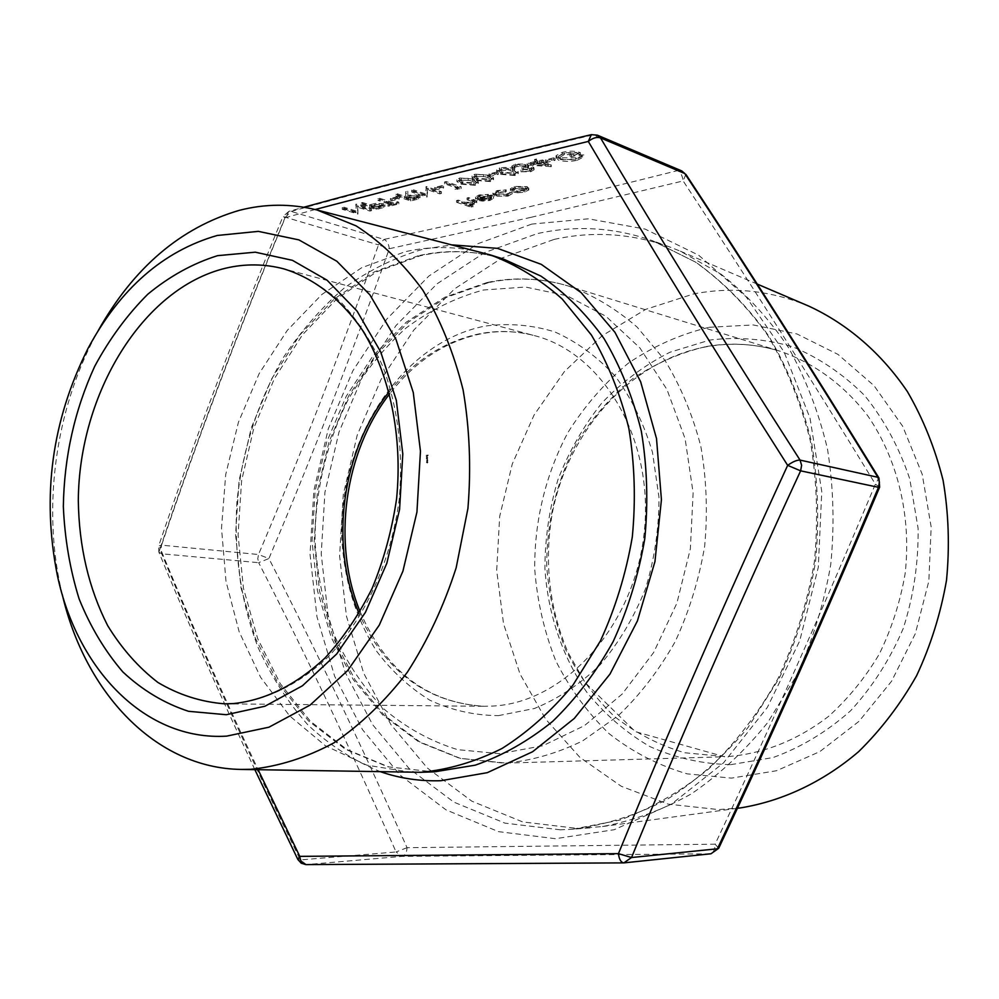 <?xml version="1.0" encoding="UTF-8"?>
<svg xmlns="http://www.w3.org/2000/svg" width="999" height="999" viewBox="0 0 999 999"><rect width="100%" height="100%" fill="white"/><g stroke="black" fill="none" stroke-linecap="round" stroke-linejoin="round"><path stroke-width="0.75" stroke-dasharray="5 3.75" d="M709.203 327.285L753.283 324.95L796.99 333.978L838.011 354.42L873.988 385.626L902.684 426.261L922.202 474.25L931.155 526.91L928.833 581.131L915.334 633.641L891.545 681.281L859.015 721.315L819.867 751.598L776.51 770.741L731.455 778.121L687.125 773.85C658.628 765.521 632.604 752.11 609.065 733.628C587.437 712.687 569.655 688.386 555.731 660.714C544.243 631.693 537.25 601.298 534.74 569.53C534.19 521.653 545.604 474.35 567.907 432.567C584.615 405.931 604.72 382.829 628.221 363.274C653.321 346.203 680.307 334.203 709.203 327.285M809.178 306.293C771.253 290.534 732.766 286.413 693.706 293.906L645.729 309.365L602.035 335.801L564.373 371.616L534.103 414.985L512.287 463.948L499.675 516.458L496.69 570.404L503.521 623.638L520.017 673.988L545.741 719.28L579.895 757.379L621.266 786.275L668.219 804.158L718.706 809.59L741.096 807.804M554.158 239.41C592.582 230.919 630.844 233.341 668.955 246.678L680.319 251.161L721.003 274.138C746.415 294.118 768.88 318.544 788.361 347.402C805.731 378.459 818.78 412.4 827.522 449.213C833.528 487.087 834.602 525.549 830.743 564.597C824.05 603.271 812.761 640.047 796.877 674.949L767.694 722.564C744.817 750.936 719.38 774.7 691.383 793.843C662.424 810.039 632.704 820.953 602.197 826.585L577.684 828.471L522.664 821.915L471.828 801.173L427.36 768.031L390.909 724.575L363.673 673.139L346.428 616.096L339.585 555.856L343.244 494.805L357.18 435.289L380.944 379.632L413.786 330.07L454.607 288.836L502.01 257.992L554.158 239.41M411.638 772.389L366.745 765.134L325.512 745.828L289.673 715.946L260.552 677.235L239.123 631.668L225.999 581.293L221.503 528.221L225.712 474.55L238.399 422.327L259.166 373.589L287.3 330.344L321.865 294.48L361.613 267.769L405.007 251.773C430.731 245.891 456.468 246.179 482.205 252.61M531.168 217.295L683.154 180.944C745.329 275.15 809.402 376.211 875.386 484.14C823.076 608.628 769.655 728.633 715.109 844.18L407.055 847.689C361.301 745.017 315.234 648.638 268.893 558.541C311.139 458.966 351.273 355.681 389.323 248.714L531.168 217.295M577.235 160.265L583.953 156.806L581.281 156.793L575.711 159.703L560.377 159.64L558.616 158.017L564.21 154.708L577.072 154.383L570.004 156.144L571.465 156.731L580.444 154.508C575.561 152.735 569.605 152.622 562.562 154.158L556.143 157.517L558.429 160.077C563.761 161.763 570.029 161.826 577.235 160.265L577.16 158.404L583.866 154.945L583.953 156.806M545.579 161.726L547.065 162.3L555.094 160.315L553.608 159.728L545.579 161.726L545.504 159.865L546.99 160.439L547.065 162.3M528.159 165.11L551.286 166.658L541.308 162.787L543.706 162.188L539.822 162.213L536.463 160.901L534.602 161.363L537.962 162.675L528.159 165.11L528.084 163.262L551.211 164.81L541.246 160.926L543.643 160.327L539.747 160.352L536.388 159.041L534.527 159.503L537.887 160.814L528.084 163.262M529.345 171.129L521.028 171.791L530.806 171.691L534.103 169.755L533.029 168.794L527.647 168.257L528.633 167.083L527.272 165.934L515.447 165.909L511.863 168.019L512.962 169.243L514.785 168.781L514.36 167.62L516.982 166.471L525.299 166.346L526.136 167.083L522.09 169.081L531.193 169.256L531.793 169.768L529.345 171.129L529.283 169.293L522.789 169.505L522.864 171.341M499.775 169.818L496.753 171.741L500.761 174.363L515.159 175.537L518.294 173.526L514.497 170.954C510.826 169.268 505.919 168.893 499.775 169.818L499.712 167.969L496.678 169.905L500.686 172.54L515.097 173.714L518.231 171.703L514.435 169.118C510.764 167.432 505.856 167.045 499.712 167.969M489.048 175.762L490.559 176.311L498.276 174.4L496.765 173.838L489.048 175.762L488.986 173.938L490.497 174.488L490.559 176.311M475.037 175.986L472.102 177.847L476.198 180.444L490.546 181.606L493.581 179.658L489.697 177.098L475.037 175.986L474.975 174.163L472.04 176.024L476.136 178.634L490.484 179.795L493.518 177.847L489.635 175.275L474.975 174.163M459.79 179.783L456.918 181.606L461.051 184.203L475.374 185.327L478.346 183.441L474.425 180.881L459.79 179.783L459.727 177.972L456.855 179.795L461.001 182.392L475.312 183.529L478.284 181.631L474.35 179.071L459.727 177.972M454.97 189.223L461.213 188.599L446.328 183.379L444.58 183.816L457.954 188.486L454.97 189.223L454.907 187.437L457.567 187.687L457.629 189.473M434.677 189.261L436.213 189.785L443.643 187.949L442.107 187.412L434.677 189.261L434.627 187.462L436.163 187.999L436.213 189.785M413.449 191.571L411.738 192.008L426.773 197.065L427.947 189.86L439.71 193.881L441.421 193.469L426.448 188.336L425.262 195.567L413.449 191.571L413.386 189.785L411.675 190.21L411.738 192.008M395.716 195.991L410.826 200.999L418.631 198.951L420.067 197.765L418.643 196.741L407.879 197.04L407.829 192.969L405.731 193.494L405.781 197.552L404.408 197.902L397.415 195.579L395.716 195.991L395.666 194.218L410.764 199.238L418.581 197.19L420.017 195.991L418.593 194.967L407.817 195.267L407.779 191.196L405.681 191.721L405.731 195.792L404.358 196.129L397.352 193.794L395.666 194.218M390.472 200.237L392.02 200.749L399.213 198.963L397.664 198.451L390.472 200.237L390.422 198.464L391.97 198.976L392.02 200.749M391.62 204.845L387.587 205.831L389.135 206.331L398.863 203.946L397.327 203.434L393.281 204.433L379.657 200L377.984 200.412L391.62 204.845L391.571 203.097L387.537 204.083L387.587 205.831M360.951 204.658L376.198 209.515L383.728 207.542L384.952 206.468L383.429 205.432L375.911 205.107L369.667 206.506L362.6 204.258L360.951 204.658L360.901 202.909L376.148 207.78L384.902 204.72L383.379 203.684L375.861 203.346L369.618 204.758L362.55 202.497L360.901 202.909M343.906 208.916L342.27 209.315L357.929 214.023L357.892 207.28L369.88 211.076L371.516 210.677L356.256 205.831L355.944 212.687L343.906 208.916L343.856 207.168L342.232 207.58L342.27 209.315M517.794 192.795L524.962 192.095L528.821 189.76L527.085 188.361L514.31 188.224L510.439 190.547L512.187 191.945L517.794 192.795L517.732 191.021L524.887 190.322L528.683 188.386L527.022 186.576L514.235 186.438L510.377 188.774L512.112 190.172L517.732 191.021M508.004 196.154L512.112 193.731L506.618 195.742L496.491 195.754L495.179 194.693L498.451 192.819L506.231 191.621L497.152 192.37L492.944 194.805L494.642 196.129L508.004 196.154L507.942 194.393L512.05 191.958L512.112 193.731M480.157 197.24L488.486 196.179L479.095 196.741L475.536 198.813L477.422 200.312L482.505 201.124L489.91 200.487L493.531 198.302L491.471 196.778L478.896 199.812L477.559 198.801L480.157 197.24L480.094 195.479L488.424 194.405L479.033 194.967L475.474 197.065L477.36 198.551L482.442 199.375L489.847 198.739L493.469 196.541L491.408 195.017L478.833 198.052L477.497 197.04L480.094 195.479M456.58 202.285L471.253 207.28L472.952 206.88L466.795 204.783L474.213 204.246L476.81 202.747L468.781 199.338L467.07 199.75L474.175 202.31L474.612 202.834L472.627 203.883L465.159 204.071L458.279 201.873L456.58 202.285L456.518 200.537L471.191 205.544L471.253 207.28M254.87 769.667C219.143 693.294 187.138 620.779 158.853 552.122L161.713 553.783L258.666 562.674L257.779 558.691L258.504 554.52L268.893 558.541L258.666 562.674C304.895 652.734 350.686 749.163 396.066 851.96L300.324 859.914C246.978 750.661 200.774 648.613 161.713 553.783L160.827 549.587L161.576 545.167L158.654 545.991C194.93 438.911 236.376 329.083 282.992 216.533L378.496 244.88L384.041 239.423C386.95 240.809 388.711 243.906 389.323 248.714L378.496 244.88C340.709 351.835 300.711 455.044 258.504 554.52L161.576 545.167C197.727 438.573 239.011 329.258 285.427 217.22L291.121 211.401C377.297 187.375 477.947 161.875 593.069 134.89L677.584 170.604C572.976 197.003 475.137 219.942 384.041 239.423L291.121 211.401L288.848 211.363L282.992 216.533L284.99 217.757C238.137 330.632 196.541 440.796 160.19 548.251C188.936 618.106 221.591 691.932 258.142 769.717M315.147 209.515L284.99 217.757L288.848 211.363L303.883 207.23M624.113 862.861L306.493 864.597L402.122 856.355L710.277 853.808L624.113 862.861M62.3 594.655L60.789 588.111C42.595 505.906 55.469 411.051 94.93 336.675L98.127 330.769M718.693 848.288L715.109 844.18C714.897 849.799 713.286 853.009 710.277 853.808L710.976 853.77M879.644 487.175L875.386 484.14L878.945 477.997M306.493 864.597L300.324 859.914L297.852 859.465M407.055 847.689L396.066 851.96L402.122 856.355C405.082 855.631 406.73 852.746 407.055 847.689M158.853 552.122L160.19 548.251L158.654 545.991L158.853 552.122M685.863 174.338L683.154 180.944C682.429 175.624 680.569 172.178 677.584 170.604L681.755 170.916M471.191 205.544L472.889 205.145L466.733 203.034L474.15 202.51L476.748 200.999L468.718 197.577L467.008 197.989L474.113 200.562L474.55 201.086L472.577 202.135L465.097 202.322L458.216 200.125L458.279 201.873M458.216 200.125L456.518 200.537M465.097 202.322L465.159 204.071M472.577 202.135L472.627 203.883M474.113 200.562L474.175 202.31M467.008 197.989L467.07 199.75M468.718 197.577L468.781 199.338M474.15 202.51L474.213 204.246M466.733 203.034L466.795 204.783M472.889 205.145L472.952 206.88M480.294 198.464L490.946 195.891L491.57 196.628L488.661 198.264L480.294 198.464L480.357 200.212L491.021 197.652L491.633 198.389L488.723 200.025L480.357 200.212M487.487 194.992L487.549 196.753M478.833 198.052L478.896 199.812M491.408 195.017L491.471 196.778M493.469 196.666L493.531 198.414M489.847 198.739L489.91 200.487M482.442 199.375L482.505 201.124M477.36 198.551L477.422 200.312M479.033 194.967L479.095 196.741M488.424 194.405L488.486 196.179M490.946 195.891L491.021 197.652M488.661 198.264L488.723 200.025M484.078 198.801L484.14 200.549M512.05 191.958L506.543 193.968L496.428 193.993L495.117 192.919L498.389 191.046L506.168 189.835L497.077 190.597L492.882 193.032L494.567 194.368L494.642 196.129M494.567 194.368L507.942 194.393M497.077 190.597L497.152 192.37M506.168 189.835L506.231 191.621M505.394 190.447L505.457 192.22M498.389 191.046L498.451 192.819M496.428 193.993L496.491 195.754M506.543 193.968L506.618 195.742M509.927 192.083L509.989 193.843M523.626 189.86L513.861 189.748L512.537 188.649L515.496 186.9L525.237 187L526.548 188.062L523.626 189.86L523.701 191.646L513.936 191.521L512.599 190.434L515.571 188.686L525.299 188.786L526.61 189.835L523.701 191.646M524.887 190.322L524.962 192.095M512.112 190.172L512.187 191.945M514.235 186.438L514.31 188.224M527.022 186.576L527.085 188.361M528.683 188.386L528.746 190.172M525.237 187L525.299 188.786M513.861 189.748L513.936 191.521M515.496 186.9L515.571 188.686M342.232 207.58L357.542 212.375L357.842 205.532L369.83 209.34L371.466 208.941L356.206 204.083L355.944 212.687M355.894 210.951L343.856 207.168M355.844 204.171L355.881 205.931M356.206 204.083L356.256 205.831M371.466 208.941L371.516 210.677M369.83 209.34L369.88 211.076M357.842 205.532L357.892 207.28M357.879 212.287L357.929 214.023M357.542 212.375L357.58 214.098M376.236 206.88L371.178 205.257L381.718 204.096L382.58 204.733L376.236 206.88L376.286 208.616L371.228 207.005L381.768 205.844L382.629 206.481L376.286 208.616M376.148 207.78L376.198 209.515M362.55 202.497L362.6 204.258M369.618 204.758L369.667 206.506M375.861 203.346L375.911 205.107M383.379 203.684L383.429 205.432M383.678 205.794L383.728 207.542M371.178 205.257L371.228 207.005M374.363 204.458L374.413 206.206M381.718 204.096L381.768 205.844M387.537 204.083L389.086 204.583L398.813 202.185L397.265 201.686L393.231 202.685L379.608 198.239L377.934 198.651L377.984 200.412M377.934 198.651L391.571 203.097M379.608 198.239L379.657 200M393.231 202.685L393.281 204.433M397.265 201.686L397.327 203.434M398.813 202.185L398.863 203.946M389.086 204.583L389.135 206.331M391.97 198.976L399.163 197.19L397.602 196.678L397.664 198.451M397.602 196.678L390.422 198.464M399.163 197.19L399.213 198.963M410.914 198.314L405.906 196.641L409.328 195.779L417.694 196.016L410.914 198.314L410.976 200.075L405.956 198.414L416.958 197.165L417.757 197.777L410.976 200.075M410.764 199.238L410.826 200.999M397.352 193.794L397.415 195.579M404.358 196.129L404.408 197.902M405.731 195.792L405.781 197.552M405.681 191.721L405.731 193.494M407.779 191.196L407.829 192.969M407.817 195.267L407.879 197.04M418.593 194.967L418.643 196.741M418.581 197.19L418.631 198.951M405.906 196.641L405.956 198.414M416.895 195.392L416.958 197.165M411.675 190.21L426.71 195.305L427.884 188.074L439.647 192.108L441.371 191.683L426.398 186.538L425.262 195.567M425.212 193.794L413.386 189.785M425.999 186.638L426.061 188.424M426.398 186.538L426.448 188.336M441.371 191.683L441.421 193.469M439.647 192.108L439.71 193.881M427.884 188.074L427.947 189.86M427.072 195.217L427.122 196.978M426.71 195.305L426.773 197.065M436.163 187.999L443.581 186.151L442.045 185.614L442.107 187.412M442.045 185.614L434.627 187.462M443.581 186.151L443.643 187.949M457.567 187.687L461.151 186.801L446.266 181.568L444.518 182.005L457.892 186.701L457.954 188.486M457.892 186.701L454.907 187.437M444.518 182.005L444.58 183.816M446.266 181.568L446.328 183.379M461.151 186.801L461.213 188.599M462.762 181.955L459.265 179.882L461.326 178.509L468.106 178.359L472.589 179.52L475.911 181.643L473.863 182.979L462.762 181.955L462.824 183.766L459.328 181.693L461.388 180.32L468.181 180.182L472.652 181.331L475.974 183.454L473.926 184.778L462.824 183.766M461.001 182.392L461.051 184.203M474.35 179.071L474.425 180.881M475.312 183.529L475.374 185.327M473.863 182.979L473.926 184.778M461.326 178.509L461.388 180.32M468.106 178.359L468.181 180.182M472.589 179.52L472.652 181.331M477.909 178.197L474.45 176.099L476.56 174.7L483.379 174.563L487.849 175.724L491.133 177.872L489.035 179.233L477.909 178.197L477.972 180.007L474.513 177.922L476.623 176.523L483.454 176.386L487.912 177.547L491.196 179.683L489.11 181.044L477.972 180.007M476.136 178.634L476.198 180.444M489.635 175.275L489.697 177.098M490.484 179.795L490.546 181.606M489.035 179.233L489.11 181.044M476.56 174.7L476.623 176.523M483.379 174.563L483.454 176.386M487.849 175.724L487.912 177.547M490.497 174.488L498.201 172.577L496.703 172.015L496.765 173.838M496.703 172.015L488.986 173.938M498.201 172.577L498.276 174.4M502.497 172.09L499.1 169.98L501.286 168.519L508.166 168.381L512.612 169.58L515.834 171.728L513.673 173.152L502.497 172.09L502.572 173.913L499.175 171.816L501.348 170.367L508.229 170.23L512.687 171.416L515.896 173.564L513.736 174.975L502.572 173.913M500.686 172.54L500.761 174.363M514.435 169.118L514.497 170.954M515.097 173.714L515.159 175.537M513.673 173.152L513.736 174.975M501.286 168.519L501.348 170.367M508.166 168.381L508.229 170.23M512.612 169.58L512.687 171.416M522.789 169.505L530.731 169.855L534.028 167.919L532.954 166.958L527.584 166.408L528.571 165.235L527.197 164.086L515.372 164.061L511.788 166.184L512.887 167.395L514.722 166.945L514.285 165.772L516.908 164.623L525.237 164.498L526.073 165.235L522.015 167.245L531.118 167.407L531.193 169.256M531.118 167.407L531.718 167.932L529.283 169.293M523.501 167.807L523.576 169.643M522.015 167.245L522.09 169.081M525.237 164.498L525.299 166.346M516.908 164.623L516.982 166.471M514.285 165.772L514.36 167.62M514.722 166.945L514.785 168.781M512.887 167.395L512.962 169.243M515.372 164.061L515.447 165.909M527.197 164.086L527.272 165.934M528.558 165.384L528.633 167.233M527.584 166.408L527.647 168.257M532.954 166.958L533.029 168.794M530.731 169.855L530.806 171.691M520.966 169.955L521.028 171.791M533.216 162.924L539.385 161.388L545.654 163.824L533.216 162.924L533.279 164.773L539.448 163.249L545.729 165.672L533.279 164.773M550.836 164.897L550.911 166.746M537.887 160.814L537.962 162.675M534.527 159.503L534.602 161.363M536.388 159.041L536.463 160.901M539.747 160.352L539.822 162.213M542.145 159.753L542.22 161.613M543.643 160.327L543.706 162.188M541.246 160.926L541.308 162.787M551.211 164.81L551.286 166.658M539.385 161.388L539.448 163.249M545.654 163.824L545.729 165.672M546.99 160.439L555.019 158.454L553.533 157.867L553.608 159.728M553.533 157.867L545.504 159.865M555.019 158.454L555.094 160.315M583.866 154.945L581.206 154.92L575.636 157.842L560.302 157.767L558.541 156.144L564.123 152.822L576.997 152.51L569.917 154.271L571.391 154.857L580.369 152.622C575.486 150.849 569.517 150.737 562.474 152.273L556.068 155.644L558.354 158.217L558.429 160.077M558.354 158.217C563.686 159.902 569.954 159.965 577.16 158.404M556.068 155.644L556.143 157.517M562.474 152.273L562.562 154.158M580.369 152.622L580.444 154.508M571.391 154.857L571.465 156.731M569.917 154.271L570.004 156.144M576.997 152.51L577.072 154.383M564.123 152.822L564.21 154.708M560.302 157.767L560.377 159.64M575.636 157.842L575.711 159.703M581.206 154.92L581.281 156.793M426.198 455.319L428.096 455.032L426.935 456.705L426.236 456.593L427.435 455.944L426.198 455.319L428.096 455.032M428.246 455.257L427.31 455.357M427.747 455.981L426.248 456.805M426.386 456.618L427.185 456.431M427.21 455.457L426.211 455.532M427.884 460.077L427.584 460.901L427.16 459.44L426.81 461.014L427.135 459.228L427.884 460.077L427.435 460.876L427.01 459.415L426.673 460.989L426.998 459.203M427.31 459.228L427.734 460.052M426.436 458.029L426.66 458.803L426.261 458.079L427.397 457.242L426.735 458.603M426.81 458.828L426.261 458.079M426.411 458.104L426.935 457.117M427.809 457.892L427.422 458.591M427.097 458.878L426.91 457.33M427.222 457.355L427.26 458.641L427.51 457.517L427.11 458.616L427.36 457.492L426.573 458.054M427.547 461.451L427.597 462.737L426.398 462.275L427.06 461.288L427.797 462.062M427.947 462.087L427.597 462.737M427.272 463.074L426.398 462.275M426.548 462.3L427.06 461.288M426.71 462.275L427.26 462.862L427.36 461.526L426.561 462.25L427.11 462.837L427.21 461.501L426.561 462.25M531.768 224.088L477.834 243.719L428.871 276.061L386.738 319.156L352.847 370.816L328.309 428.771L313.873 490.671L310.027 554.158L316.97 616.808L334.628 676.186L362.587 729.782L400.112 775.137L445.979 809.839L498.501 831.643L555.469 838.698L614.135 829.719L671.291 804.245L723.488 762.899L767.307 707.467L799.687 640.958L818.281 567.407L821.765 491.508L810.027 418.169L784.103 351.96L746.053 296.715L698.651 255.195L645.029 229.058L588.386 218.818L531.768 224.088M560.314 829.807L504.97 823.139L453.858 802.135L409.178 768.593L372.59 724.625L345.292 672.589L328.022 614.909L321.216 554.008L324.937 492.282L338.998 432.092L362.912 375.786L395.941 325.624L437 283.853L484.677 252.56L537.137 233.666C575.786 225 614.298 227.36 652.647 240.771L695.966 262.312C723.226 281.805 747.414 306.281 768.556 335.714C787.449 367.644 801.735 402.847 811.4 441.321C818.094 481.019 819.442 521.416 815.434 562.524C808.341 603.209 796.278 641.783 779.232 678.259L747.939 727.659C723.451 756.817 696.328 780.831 666.583 799.712C635.926 815.321 604.645 825.162 572.764 829.22L560.314 829.807M418.281 255.732L374.5 271.803L334.478 298.788L299.787 335.052L271.716 378.771L251.236 427.984L239.048 480.631L235.577 534.615L241.009 587.774L255.257 637.961L277.947 683.004L308.379 720.803L345.504 749.337L387.862 766.832L433.628 771.865L388.698 766.895L347.04 749.6L310.389 721.266L280.22 683.591L257.655 638.548L243.456 588.249L238.074 534.927L241.596 480.744L253.858 427.922L274.4 378.571L302.485 334.79L337.088 298.564L376.848 271.728L420.104 255.819C447.977 249.525 475.699 250.574 503.259 258.966C475.049 250.387 446.728 249.313 418.281 255.732M380.831 771.852C354.046 760.963 329.745 745.316 307.904 724.912C287.812 702.222 271.166 676.323 257.967 647.227C240.747 601.236 233.741 552.509 236.975 501.023C242.582 449.7 257.754 402.31 282.492 358.866C300.399 331.631 321.104 307.904 344.605 287.7C369.443 269.905 395.879 256.993 423.938 248.963L452.36 244.905M499.85 753.696L457.679 749.662C430.631 741.32 406.031 727.747 383.853 708.94C363.524 687.599 346.89 662.774 333.966 634.465C323.376 604.757 317.07 573.588 315.035 540.996C315.022 491.82 326.373 443.119 347.977 399.95C364.136 372.39 383.491 348.414 406.031 328.022C430.07 310.165 455.869 297.502 483.441 290.01L525.437 287.025L567.007 295.766L605.918 316.283L639.947 347.977L666.957 389.498L685.114 438.723L693.131 492.919L690.346 548.863L676.897 603.146L653.646 652.509L622.152 694.08L584.452 725.636L542.882 745.729L499.85 753.696M488.586 282.605L446.815 297.178L408.579 321.965L375.412 355.494L348.576 396.091L329.008 441.895L317.42 490.996L314.198 541.383L319.53 591.046L333.304 637.936L355.144 680.007L384.34 715.296L419.867 741.957L460.302 758.341L505.756 763.086C531.83 760.639 557.467 753.246 582.642 740.883L618.131 715.808C640.097 694.829 659.103 670.117 675.149 641.708C689.098 611.638 698.938 579.807 704.657 546.241C707.816 512.337 706.543 479.083 700.848 446.478C692.682 414.935 680.719 386.238 664.947 360.377L637.15 327.123C616.021 308.778 593.194 295.105 568.643 286.101C542.082 278.134 515.397 276.96 488.586 282.605M706.256 346.553C730.906 342.257 755.406 343.781 779.744 351.111C813.598 362.699 844.13 384.915 867.881 415.984C897.751 459.303 911.6 516.62 905.131 573.651C900.249 601.922 891.632 628.721 879.307 654.045C865.059 677.971 848.089 698.801 828.383 716.533C796.765 740.646 762.761 754.033 726.398 756.705L684.59 752.746C658.803 745.129 635.252 732.891 613.935 716.046C594.33 696.977 578.234 674.812 565.621 649.587C555.232 623.114 548.951 595.379 546.74 566.408C546.553 521.965 556.78 480.369 577.41 441.62C592.744 417.42 611.126 396.478 632.592 378.808C655.469 363.424 680.019 352.672 706.256 346.553M730.793 764.66L773.139 757.529C801.023 747.377 826.822 731.817 850.536 710.826C872.364 687.05 889.934 659.59 903.258 628.433C913.635 595.891 918.581 562.512 918.093 528.309L909.752 478.896C899.212 447.552 884.19 419.78 864.672 395.554C843.094 374.026 819.018 357.742 792.457 346.703C765.134 338.911 737.587 336.7 709.827 340.047L669.904 352.26C644.642 365.072 621.915 382.018 601.76 403.121C583.453 426.148 568.843 451.685 557.929 479.707C549.325 508.653 544.992 538.224 544.905 568.431C547.839 613.498 562.112 656.281 586.613 691.97C604.682 714.26 625.799 732.479 649.974 746.628C675.524 758.016 702.459 764.023 730.793 764.66M233.054 703.608L233.853 703.558C267.045 699.962 298.314 684.577 327.647 657.417C364.847 618.943 391.246 561.313 399.225 499.325C403.321 451.835 397.977 407.804 383.154 367.232C371.878 342.12 357.929 320.542 341.308 302.522C323.501 286.875 304.308 275.649 283.716 268.831L534.278 335.577C603.458 352.972 654.795 440.347 644.093 533.603C634.028 626.922 564.335 702.709 492.569 706.068L483.953 706.293C426.798 702.609 385.177 671.678 359.091 613.511M389.198 391.72C414.185 360.564 444.293 341.246 479.52 333.778C497.877 330.244 516.133 330.844 534.278 335.577C516.633 330.969 498.851 330.394 480.931 333.841C445.417 341.346 415.022 361.301 389.722 393.731M498.501 715.621L534.465 708.478C558.141 698.788 580.082 684.19 600.287 664.697C618.918 642.694 633.99 617.407 645.491 588.823C654.545 559.003 659.04 528.483 658.965 497.265L652.447 452.197C643.893 423.638 631.518 398.339 615.309 376.298C597.315 356.705 577.135 341.908 554.757 331.893C531.693 324.862 508.341 322.939 484.715 326.136C401.536 342.62 338.836 439.772 341.77 537.587C344.043 579.857 355.582 617.619 376.373 650.886C391.62 671.153 409.478 687.612 429.97 700.262C451.623 710.339 474.463 715.459 498.501 715.621M597.39 135.177L591.333 134.653M462.025 201.423L462.087 203.172M471.94 199.7L472.003 201.448M474.075 199.425L474.125 201.186M370.929 204.433L370.979 206.181M379.732 206.893L379.782 208.641M379.583 206.056L379.632 207.792M414.523 198.314L414.573 200.075M414.435 197.44L414.498 199.201M409.328 195.779L409.39 197.552M487.037 282.517L444.867 297.202L406.381 322.09L373.114 355.669L346.253 396.241L326.723 441.983L315.172 490.984L312.025 541.271L317.445 590.821L331.331 637.649L353.334 679.72L382.792 715.072L418.731 741.845L459.715 758.316L503.883 763.149L724.675 756.767L635.327 731.643L585.177 682.629L568.156 652.722C549.263 608.653 543.956 562.2 552.26 513.361C568.231 430.332 630.993 360.202 707.155 346.616C731.518 342.37 755.719 343.868 779.744 351.111L568.643 286.101C541.545 277.972 514.348 276.773 487.037 282.517M668.955 246.678L652.647 240.771L695.479 262.075C722.477 281.393 746.49 305.731 767.544 335.065C786.375 366.945 800.624 402.16 810.301 440.721C817.007 480.531 818.343 521.078 814.322 562.362C807.192 603.234 795.092 641.957 778.021 678.546C758.416 713.136 735.289 743.281 708.641 768.98C680.531 791.645 650.886 808.691 619.717 820.117L572.764 829.22L590.047 827.884M757.254 284.078L680.319 251.161M737.374 808.303L602.197 826.585M224.675 703.833L483.953 706.293C427.235 702.734 385.964 671.203 360.127 611.713M57.305 575.124L60.789 588.111M88.099 348.264L94.93 336.675M474.612 202.834L474.55 201.086M476.81 202.747L476.748 200.999M477.559 198.801L477.497 197.04M493.531 198.302L493.469 196.541M475.536 198.813L475.474 197.065M491.633 198.389L491.57 196.628M512.15 193.918L512.087 192.145M492.944 194.805L492.882 193.032M495.179 194.693L495.117 192.919M510.439 190.547L510.377 188.774M528.821 189.76L528.758 187.987M526.61 189.835L526.548 188.062M512.599 190.434L512.537 188.649M384.952 206.468L384.902 204.72M382.629 206.481L382.58 204.733M420.067 197.765L420.017 195.991M417.757 197.777L417.694 196.016M456.918 181.606L456.855 179.795M478.346 183.441L478.284 181.631M459.328 181.693L459.265 179.882M475.974 183.454L475.911 181.643M472.102 177.847L472.04 176.024M493.581 179.658L493.518 177.847M474.513 177.922L474.45 176.099M491.196 179.683L491.133 177.872M496.753 171.741L496.678 169.905M518.294 173.526L518.231 171.703M499.175 171.816L499.1 169.98M515.896 173.564L515.834 171.728M531.793 169.768L531.718 167.932M526.136 167.083L526.073 165.235M514.223 168.007L514.148 166.159M511.863 168.019L511.788 166.184M528.633 167.083L528.571 165.235M534.103 169.755L534.028 167.919M556.081 158.042L556.006 156.169M558.616 158.017L558.541 156.144"/><path stroke-width="1.5" d="M226.686 736.126L268.968 727.197L310.09 705.107L347.64 670.554L379.283 625.099L402.909 571.203L416.945 512.037L420.454 451.211L413.261 392.482L395.991 339.385L369.93 294.892L336.863 261.263L298.926 239.897L258.329 231.368L217.233 235.477C163.262 250.999 120.217 288.599 88.099 348.264C51.861 420.354 41.596 495.979 57.305 575.124C77.16 669.817 145.604 741.171 226.686 736.126M98.127 330.769C133.604 267.695 180.619 227.56 239.161 210.389C265.122 203.659 291.096 203.534 317.07 210.002L356.193 225.911C381.006 241.933 403.221 263.336 422.802 290.122C440.409 319.655 453.833 352.922 463.099 389.922C469.642 428.384 471.253 467.894 467.932 508.441L456.168 567.769C443.893 605.968 427.597 640.796 407.305 672.277C385.152 701.111 360.701 724.625 333.953 742.831C306.468 757.642 278.659 766.47 250.499 769.317L241.121 769.43C155.494 768.231 85.165 692.881 62.3 594.655M737.374 808.303L741.096 807.804C782.766 800.898 823.251 781.855 858.591 751.698C881.031 729.695 900.361 704.357 916.607 675.674C930.706 645.516 940.671 613.723 946.503 580.319C949.787 546.565 948.663 513.261 943.106 480.432C935.101 448.464 923.226 418.881 907.454 391.695C881.443 353.209 847.489 324.063 809.178 306.293L757.254 284.078M317.07 210.002L490.297 254.907C516.083 264.535 540.059 279.245 562.237 299.051L591.408 335.027C607.941 363.062 620.429 394.218 628.87 428.509C634.715 463.973 635.851 500.149 632.292 537.062C626.011 573.601 615.384 608.229 600.411 640.933L572.989 685.064C551.548 710.988 527.897 732.13 502.01 748.488C475.387 761.8 448.351 769.742 420.929 772.289L241.121 769.43M258.142 769.717L299.775 856.368L618.443 853.646C669.417 729.12 725.823 599.687 787.662 465.359C712.524 347.352 646.066 239.385 588.299 141.446L425.599 180.607L315.147 209.515M597.39 135.177L591.333 134.653L588.299 141.446C592.819 137.912 596.89 136.726 600.511 137.912C658.279 235.427 724.787 342.819 800.037 460.089L877.871 477.285C811.475 369.243 747.115 267.994 684.79 173.526L681.755 170.916L684.79 173.526L600.511 137.912L597.39 135.177L681.755 170.916M878.945 477.997L877.871 477.285L879.42 482.155L878.471 487.325L800.624 470.841L801.623 465.297L800.037 460.089C796.84 459.99 792.707 461.75 787.662 465.359L800.624 470.841C738.761 604.532 682.392 733.428 631.53 857.529L717.407 848.788C772.077 732.742 825.761 612.262 878.471 487.325L879.644 487.175L878.945 477.997C812.562 370.005 748.201 268.781 685.863 174.338M618.443 853.646L631.53 857.529L623.851 862.886C620.953 862.437 619.143 859.365 618.443 853.646M306.493 864.597L623.851 862.886L710.976 853.77L718.693 848.288C773.326 732.342 826.972 611.975 879.644 487.175M297.852 859.465L299.775 856.368C300.462 861.463 302.572 864.21 306.144 864.61L301.261 863.223L297.852 859.465L254.87 769.667M420.055 772.327L434.503 771.84L475.262 765.159C502.372 755.744 528.184 741.146 552.672 721.365C575.899 698.838 596.041 672.265 613.124 641.67C627.996 609.265 638.548 574.962 644.78 538.761C648.301 502.197 647.152 466.346 641.321 431.193C632.891 397.215 620.441 366.321 603.97 338.511C585.551 313.049 564.497 292.22 540.821 276.049L503.259 258.966L490.297 254.907M452.36 244.905L497.589 248.376L541.271 264.348L581.143 292.632L614.959 332.33L640.659 381.793L656.518 438.598L661.425 499.687L654.944 561.625L637.437 620.879L609.977 674.088L574.313 718.418L532.629 751.723L487.325 772.664L440.834 780.719C420.092 781.38 400.087 778.421 380.831 771.852M224.675 703.833L233.441 703.571C265.297 700.224 295.766 685.102 324.825 658.204C343.032 638.349 358.816 615.034 372.19 588.249C383.791 559.977 391.92 530.182 396.578 498.901C402.797 436.001 389.76 374.225 362.375 330.045C340.696 298.651 313.386 277.922 283.716 268.831C264.398 263.811 244.967 263.611 225.424 268.256C142.545 288.324 79.008 393.731 78.309 500.474C78.971 546.653 88.749 588.361 107.655 625.599C121.666 648.476 138.424 667.432 157.917 682.467C178.684 694.829 200.936 701.947 224.675 703.833L233.054 703.608M217.62 255.657L255.294 252.185L292.432 260.327L327.023 280.157L357.08 311.126L380.719 351.885L396.341 400.399L402.797 453.946L399.588 509.353L386.825 563.274L365.372 612.449L336.626 654.033L302.447 685.776L264.947 706.231L226.286 714.722L188.536 711.3C164.41 703.408 142.52 690.297 122.877 671.965C104.932 651.098 90.335 626.735 79.108 598.863C70.005 569.555 64.748 538.761 63.337 506.481C64.148 456.918 74.613 410.189 94.73 366.283C109.578 338.773 127.248 314.772 147.727 294.28C169.505 276.298 192.807 263.424 217.62 255.657M359.091 613.511C329.021 544.005 341.695 450.686 389.198 391.72M389.722 393.731C344.143 452.135 331.768 543.256 360.127 611.713M710.976 853.77L718.693 848.288M591.333 134.653C482.542 160.14 386.725 184.34 303.883 207.23"/></g></svg>
